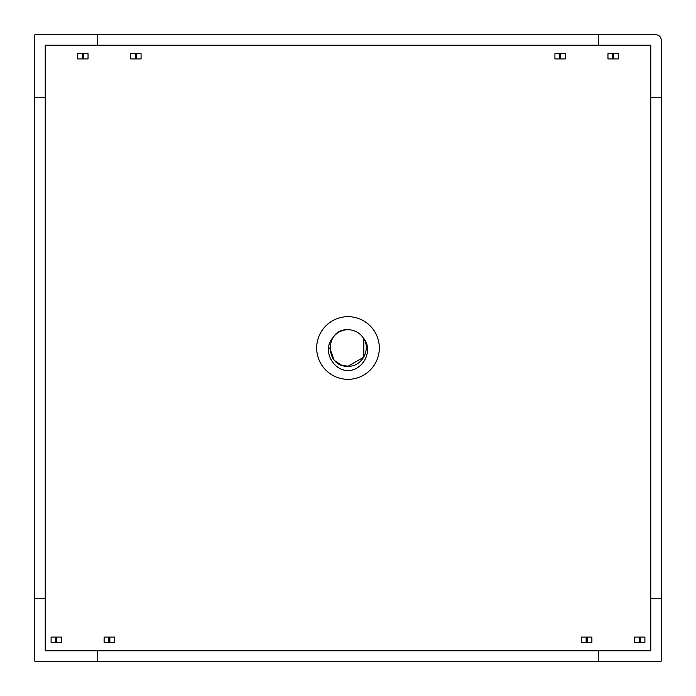 <?xml version="1.0" encoding="UTF-8"?>
<svg xmlns="http://www.w3.org/2000/svg" width="696" height="696" viewBox="0 0 696 696"><rect width="100%" height="100%" fill="white"/><g stroke="black" fill="none" stroke-linecap="round" stroke-linejoin="round"><path stroke-width="1.04" d="M348 379.32A31.32 31.32 0 0 0 379.32 348A31.32 31.32 0 0 0 348 316.68A31.32 31.32 0 0 0 316.68 348A31.32 31.32 0 0 0 348 379.32M363.825 338.865L362.973 337.534L363.825 338.865L362.973 337.534L363.825 338.865L362.973 337.534L363.825 338.865L363.825 357.135L348 366.27L363.825 357.135L363.825 338.865L362.973 337.534L363.825 338.865L362.973 337.534L363.825 338.865L363.825 357.135L348 366.27C324.432 367.392 324.432 328.608 348 329.73A18.27 18.27 0 0 1 362.973 337.534L363.825 338.865L362.973 337.534C371.638 348.635 362.242 367.01 348 366.27C324.432 367.392 324.432 328.608 348 329.73C324.432 328.608 324.432 367.392 348 366.27C324.432 367.392 324.432 328.608 348 329.73C324.432 328.608 324.432 367.392 348 366.27C324.432 367.392 324.432 328.608 348 329.73C324.432 328.608 324.432 367.392 348 366.27C324.432 367.392 324.432 328.608 348 329.73C324.432 328.608 324.432 367.392 348 366.27C324.432 367.392 324.432 328.608 348 329.73C324.432 328.608 324.432 367.392 348 366.27L341.292 364.991M97.44 34.8L34.8 34.8L34.8 97.44L45.24 97.44L45.24 45.24L97.44 45.24L97.44 34.8L655.98 34.8A5.22 5.22 0 0 1 661.2 40.02L661.2 661.2L598.56 661.2L598.56 650.76L650.76 650.76L650.76 598.56L661.2 598.56M97.44 661.2L97.44 650.76L45.24 650.76L45.24 598.56L34.8 598.56L34.8 661.2L598.56 661.2M661.2 97.44L650.76 97.44L650.76 45.24L598.56 45.24L598.56 34.8M34.8 97.44L34.8 598.56M45.24 97.44L45.24 598.56M97.44 650.76L598.56 650.76M650.76 598.56L650.76 97.44M598.56 45.24L97.44 45.24M362.973 337.534C374.022 349.514 363.738 370.272 348 370.655C332.288 370.272 321.961 349.522 333.027 337.534A18.27 18.27 0 0 1 348 329.73M639.172 637.084L634.474 637.084L634.474 642.304L640.216 642.304L640.216 637.084L639.172 637.084L639.172 642.304M640.216 637.084L644.914 637.084L644.914 642.304L640.216 642.304M613.698 58.916L618.396 58.916L618.396 53.696L612.654 53.696L612.654 58.916L613.698 58.916L613.698 53.696M612.654 58.916L607.956 58.916L607.956 53.696L612.654 53.696M586.136 637.084L581.438 637.084L581.438 642.304L587.18 642.304L587.18 637.084L586.136 637.084L586.136 642.304M587.18 637.084L591.878 637.084L591.878 642.304L587.18 642.304M108.82 637.084L104.122 637.084L104.122 642.304L109.864 642.304L109.864 637.084L108.82 637.084L108.82 642.304M109.864 637.084L114.562 637.084L114.562 642.304L109.864 642.304M55.784 637.084L51.086 637.084L51.086 642.304L56.828 642.304L56.828 637.084L55.784 637.084L55.784 642.304M56.828 637.084L61.526 637.084L61.526 642.304L56.828 642.304M560.663 58.916L565.361 58.916L565.361 53.696L559.619 53.696L559.619 58.916L560.663 58.916L560.663 53.696M559.619 58.916L554.921 58.916L554.921 53.696L559.619 53.696M136.381 58.916L141.079 58.916L141.079 53.696L135.337 53.696L135.337 58.916L136.381 58.916L136.381 53.696M135.337 58.916L130.639 58.916L130.639 53.696L135.337 53.696M83.346 58.916L88.044 58.916L88.044 53.696L82.302 53.696L82.302 58.916L83.346 58.916L83.346 53.696M82.302 58.916L77.604 58.916L77.604 53.696L82.302 53.696M341.014 364.878L335.08 360.92M333.941 359.667L329.73 348"/></g></svg>
